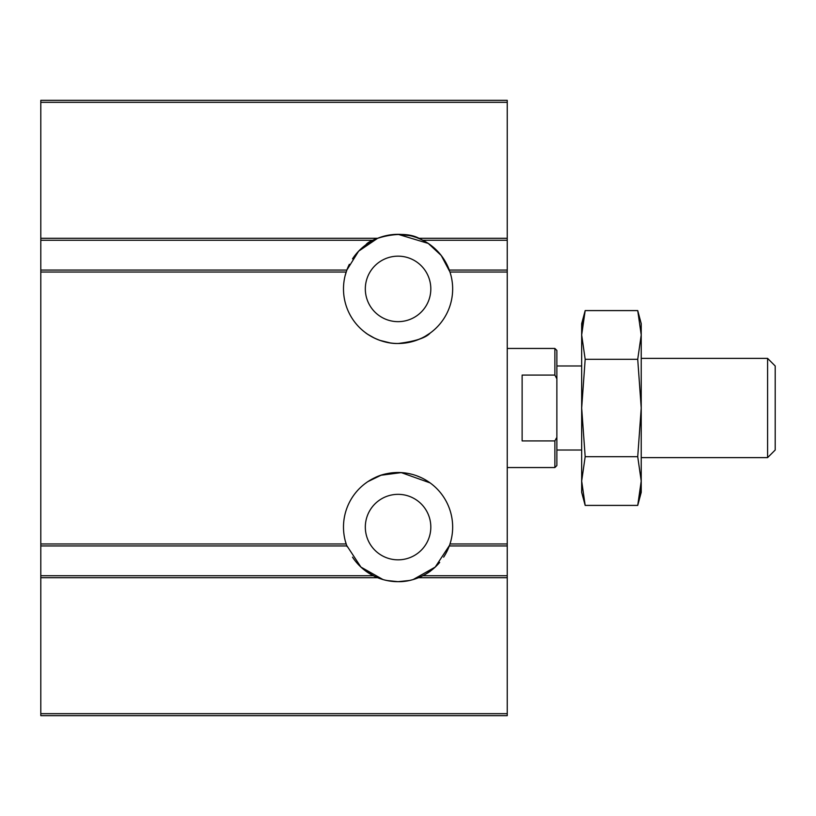 <?xml version="1.0" encoding="UTF-8"?>
<svg xmlns="http://www.w3.org/2000/svg" width="816" height="816" viewBox="0 0 816 816"><rect width="100%" height="100%" fill="white"/><g stroke="black" fill="none" stroke-linecap="round" stroke-linejoin="round"><path stroke-width="1.22" d="M365.956 244.78C369.189 238.966 403.237 228.245 420.485 239.139L425.034 241.444M428.247 243.423L425.34 241.618M421.27 239.496L416.527 237.538M411.468 235.997L404.583 234.712M404.522 234.702L398.075 234.325L410.111 235.671M347.116 546.638A54.58 54.58 0 0 1 346.667 545.435L345.321 541.09M443.639 557.155A54.58 54.58 0 0 0 449.483 545.435L449.983 543.966A54.58 54.58 0 0 0 406.613 473.178A54.58 54.58 0 0 0 346.168 543.966L40.8 543.966L40.8 545.945L346.851 545.945M352.512 557.155A54.58 54.58 0 0 0 418.516 577.708L507.246 577.708L507.246 715.652L40.8 715.652L40.8 713.674L507.246 713.674M409.448 580.482L398.075 581.675C406.195 581.706 414.11 579.89 421.821 576.239A54.58 54.58 0 0 0 439.691 562.408M428.288 243.443A54.58 54.58 0 0 1 449.483 270.565L449.3 270.055L507.246 270.055L507.246 543.966L449.983 543.966L450.83 541.09M450.503 542.283L451.013 540.406M449.483 545.435L435.224 567.079L413.131 579.564M345.647 542.283L346.198 544.058M346.667 545.435L360.927 567.079L383.02 579.564M386.702 580.482L398.075 581.675C416.109 582.145 430.879 570.945 430.828 570.761M365.956 571.22L374.605 576.371M385.285 580.156L390.344 581.125L385.285 580.156M365.323 483.429L366.986 482.225L365.323 483.429M367.883 481.613L381.031 475.238L401.268 472.607L430.144 482.919M428.247 481.603L425.34 479.808L428.247 481.603M421.27 477.686L416.527 475.718L421.27 477.686M411.468 474.178L407.908 473.402L411.468 474.178M397.616 472.515L404.522 472.892C392.731 471.985 382.786 473.606 374.687 477.778M345.107 275.747L346.851 270.055L40.8 270.055L40.8 272.034L346.168 272.034A54.58 54.58 0 0 0 406.613 342.822A54.58 54.58 0 0 0 449.983 272.034L451.044 275.747M40.8 272.034L40.8 543.966M346.851 270.055L358.642 251.165L377.635 238.292L373.289 240.281L40.8 240.281L40.8 238.292L377.645 238.292A54.58 54.58 0 0 1 418.516 238.292L422.872 240.281L507.246 240.281L507.246 100.348L40.8 100.348L40.8 238.292M507.246 543.966L507.246 545.945L449.3 545.945L446.801 551.698M430.644 570.894L425.238 574.433M385.285 474.025L379.848 475.646M441.782 256.204L439.64 253.531M432.766 246.769L429.165 244.045M365.323 332.571L366.986 333.775L365.323 332.571C365.242 332.734 380.011 343.975 398.147 343.495C415.222 341.374 425.901 337.895 430.185 333.05L425.238 336.253M421.27 338.314L416.354 340.343M411.539 341.802L407.918 342.598M404.532 343.108L397.616 343.485M390.344 342.944L379.848 340.354M391.466 234.722L394.934 234.416M395.077 234.406L404.491 234.702M411.703 236.048L416.333 237.466M507.246 545.945L507.246 575.719L422.872 575.719L418.516 577.708M40.8 575.719L40.8 577.708L377.645 577.708L373.289 575.719L40.8 575.719L40.8 545.945M374.33 576.239C382.041 579.89 389.956 581.706 398.075 581.675M421.821 239.761L418.516 238.292L507.246 238.292M352.512 258.845A54.58 54.58 0 0 1 374.33 239.761L377.635 238.292M386.039 235.671L398.075 234.325L386.988 235.467M450.503 273.717L449.953 271.942M507.246 272.034L449.983 272.034L441.201 255.449L428.237 243.413L398.075 234.325M428.216 243.403A54.58 54.58 0 0 0 418.516 238.292M349.35 264.302A54.58 54.58 0 0 0 346.667 270.565M367.883 334.387L374.605 338.191M374.942 338.344L379.807 340.343M428.4 334.295L430.144 333.081M40.8 270.055L40.8 240.281M507.246 270.055L507.246 240.281M507.246 575.719L507.246 577.708M40.8 577.708L40.8 713.674M365.323 527.095A32.752 32.752 0 0 0 414.446 555.451A32.752 32.752 0 0 0 414.446 498.729A32.752 32.752 0 0 0 365.323 527.095M365.323 288.905A32.752 32.752 0 0 0 414.446 317.271A32.752 32.752 0 0 0 414.446 260.549A32.752 32.752 0 0 0 365.323 288.905M507.246 467.548L554.88 467.548L556.869 465.559L556.869 378.828L554.88 375.085L522.128 375.085L522.128 440.915L554.88 440.915L556.39 438.09M554.88 467.548L554.88 440.915M554.88 375.085L554.88 348.452L507.246 348.452M581.675 408L581.675 323.646L585.174 310.59L581.675 334.948L585.174 359.295L581.675 408L585.174 456.705L581.675 481.052L581.675 408M640.621 490.793L637.724 505.41L585.174 505.41L581.675 492.354L581.675 481.052L585.174 505.41L581.675 481.052M556.869 378.828L556.869 350.441L554.88 348.452M641.223 457.623L767.591 457.623L767.591 358.377L641.223 358.377M767.591 457.623L775.2 450.014L775.2 365.986L767.591 358.377M582.277 325.207L585.174 310.59L637.724 310.59L641.223 323.646L641.223 334.948L637.724 310.59L641.223 334.948L637.724 359.295L641.223 408L641.223 492.354L637.724 505.41L641.223 481.052L637.724 456.705L585.174 456.705M641.223 334.948L641.223 408L637.724 456.705M637.724 359.295L585.174 359.295M40.8 102.326L507.246 102.326M556.869 450.014L581.675 450.014M556.869 365.986L581.675 365.986"/></g></svg>
